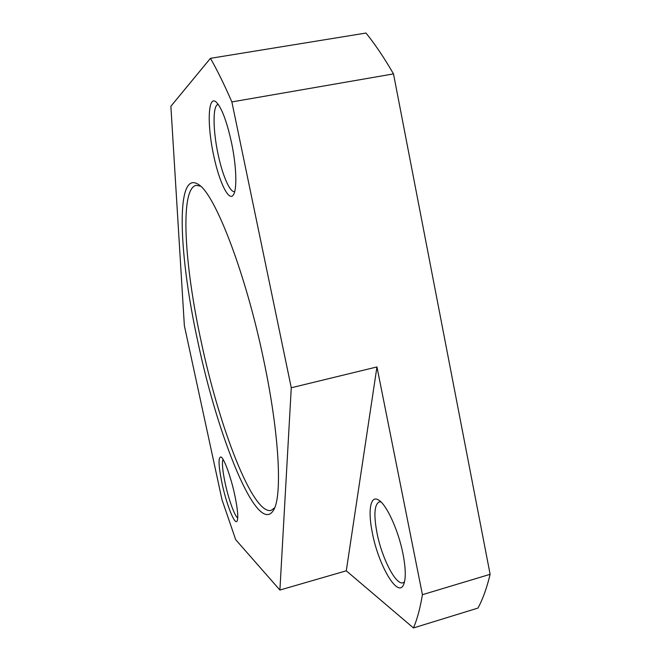 <?xml version="1.0" encoding="UTF-8"?>
<svg xmlns="http://www.w3.org/2000/svg" width="661" height="661" viewBox="0 0 661 661"><rect width="100%" height="100%" fill="white"/><g stroke="black" fill="none" stroke-linecap="round" stroke-linejoin="round"><path stroke-width="0.99" d="M237.745 517.927C234.696 516.34 228.532 499.113 225.137 483.067C222.509 470.434 221.807 462.526 223.046 459.362M234.721 191.533L234.564 191.566C229.937 192.748 222.41 175.215 218.014 153.914C212.85 129.977 212.635 104.967 218.122 104.446L218.287 104.421M274.637 507.838L271.027 510.441C252.362 514.58 218.915 425.8 201.142 341.406C184.626 265.821 179.495 189.079 196.086 185.353L200.473 186.113M404.515 581.878L403.053 582.779C395.823 585.539 381.785 557.901 377.001 532.989C373.622 514.927 374.357 504.558 379.207 501.897L380.901 501.881M197.895 341.902C217.626 436.5 257.418 536.996 273.547 510.176C282.354 496.37 279.545 434.855 263.756 360.344C245.603 272.34 214.685 193.442 198.474 184.485C174.818 168.729 178.982 256.278 197.895 341.902M231.507 142.594C226.599 120.533 221.394 106.933 215.883 101.794C207.86 95.184 207.1 125.367 213.594 155.087C219.088 181.899 228.979 202.44 233.457 194.739C237.192 189.484 236.489 166.093 231.507 142.594M372.407 533.138C378.389 564.965 397.79 598.61 403.59 584.679C406.003 578.879 405.813 568.65 403.012 553.992C398.409 530.262 386.503 504.442 378.646 500.071C370.35 494.568 367.723 510.771 372.407 533.138M234.812 495.304C230.986 477.192 224.195 458.47 221.071 456.999C218.089 456.71 218.403 465.468 222.013 483.274C226.409 504.227 234.878 525.801 237.125 521.017C238.447 517.761 237.679 509.185 234.812 495.304M376.952 366.938L346.281 570.807L279.9 590.042L235.696 539.682L222.013 499.799L184.361 325.675L170.877 106.264L210.454 58.325L365.971 33.05C374.977 44.122 384.157 57.738 393.502 73.9L231.871 101.926L291.27 387.759L376.952 366.938L422.429 594.685L490.123 574.318L393.502 73.9M279.9 590.042L291.27 387.759M490.123 574.318C486.818 588.001 482.77 599.254 477.986 608.062L413.464 627.95L346.281 570.807M413.464 627.95C417.165 619.357 420.156 608.269 422.429 594.685M231.871 101.926C224.376 84.757 217.238 70.223 210.454 58.325"/></g></svg>
